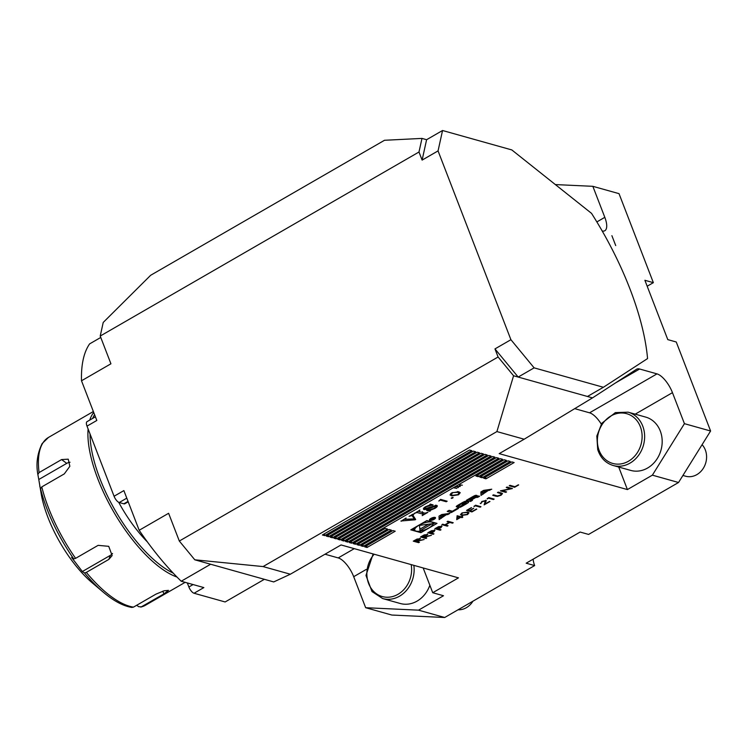 <?xml version="1.0" encoding="UTF-8"?>
<svg xmlns="http://www.w3.org/2000/svg" width="748" height="748" viewBox="0 0 748 748"><rect width="100%" height="100%" fill="white"/><g stroke="black" fill="none" stroke-linecap="round" stroke-linejoin="round"><path stroke-width="1.12" d="M591.537 213.367A175.369 68.601 -120 0 1 647.562 358.573L603.393 387.277L534.128 367.857L510.912 339.704L438.057 150.9L442.545 130.507L511.81 149.927L591.537 213.367M427.379 534.259L425.79 536.428L431.437 535.306L424.219 537.335L426.706 538.036L425.93 538.485L420.544 536.971L424.275 534.876L427.791 534.558M441.572 526.068L441.226 527.443L438.515 529.079L441.002 529.78L440.235 530.22L434.85 528.714L438.571 526.639L442.012 526.368M456.71 519.645L457.112 515.737L460.992 516.7L462.535 516.279L461.544 516.849L462.788 517.195L462.021 517.644L460.777 517.298L456.71 519.645M471.923 511.931L466.537 510.416L471.38 507.621L467.855 510.127L469.52 510.594L473.587 508.238L470.071 510.744L472.138 511.323L476.766 509.136L471.923 511.931L466.817 510.258M481.235 503.021L481.74 501.525L485.938 500.468L485.424 503.656L489.968 501.506L484.134 504.872L485.209 500.926L482.254 501.702L480.74 503.638L480.225 503.264M485.938 500.468L486.406 500.814M485.471 501.067L485.106 500.655L482.254 501.702M495.98 496.214L492.726 495.298L493.493 494.849L497.476 495.943L500.487 495.083L501.431 493.755L497.457 492.567L498.224 492.119L501.478 493.035L502.497 493.596L501.085 495.213L497.27 496.438L493.007 495.139M514.615 487.275L509.229 485.77L509.996 485.321L514.83 486.677L518.691 484.928L514.615 487.275L509.51 485.611M447.884 514.53L449.885 513.38L441.778 514.53L439.011 516.129L439.141 519.58L446.238 514.764L447.884 514.53L447.566 513.708M435.056 517.41A3.226 1.103 158.9 0 0 431.456 518.14A3.226 1.103 158.9 0 0 429.474 520.056A3.226 1.103 158.9 0 0 432.877 519.925A3.226 1.103 158.9 0 0 435.495 517.738A3.226 1.103 158.9 0 0 435.056 517.41M452.381 511.23L449.099 510.304L447.211 511.398L451.325 512.548L458.449 508.434L457.617 508.201L452.381 511.23M464.321 501.637A11.398 3.899 158.9 0 0 462.189 502.75L458.571 504.835A11.398 3.899 158.9 0 0 456.719 506.022A1.608 0.552 158.9 0 0 456.28 506.658A1.608 0.552 158.9 0 0 456.504 506.817L458.767 507.462A1.608 0.552 158.9 0 0 460.553 507.097A11.398 3.899 158.9 0 0 462.685 505.985L466.303 503.9A11.398 3.899 158.9 0 0 468.155 502.712A1.608 0.552 158.9 0 0 468.585 502.076A1.608 0.552 158.9 0 0 468.37 501.917L467.033 501.543L462.189 504.339L465.733 502.796L465.761 503.507L460.244 506.246L458.674 505.742L459.113 505.237L466.098 501.282A1.608 0.552 158.9 0 0 464.321 501.637M474.597 495.7A11.398 3.899 158.9 0 0 472.465 496.812L466.425 500.3L470.539 501.45L472.437 500.365L471.296 500.047L475.728 497.485L477.682 497.336L479.571 496.242L478.944 496.064A1.608 0.552 158.9 0 0 477.159 496.42A11.398 3.899 158.9 0 0 475.831 497.093L475.728 497.065A11.398 3.899 158.9 0 0 476.822 496.326A1.608 0.552 158.9 0 0 477.252 495.69A1.608 0.552 158.9 0 0 477.037 495.531L476.373 495.344A1.608 0.552 158.9 0 0 474.597 495.7M483.647 490.361L480.88 491.96L481.011 495.41L488.107 490.595L491.745 489.211L483.647 490.361M436.58 505.311C437.898 505.882 437.337 506.91 434.897 508.388L430.642 510.136L429.735 511.277L426.65 510.407L434.466 508.285L435.691 506.19L426.828 509.332L424.135 509.566C422.835 509.042 423.331 508.07 425.631 506.667L429.52 505.124L430.24 504.096L433.12 504.9L426.005 506.807L424.948 508.668L436.58 505.311L437.29 505.807M424.247 507.602L424.948 508.668M435.635 505.218L436.121 506.49L435.327 505.246M423.63 508.266L424.135 509.566L423.424 509.07M451.25 498.112L453.092 497.401L452.774 498.046L451.362 498.402L451.689 497.747M453.092 497.401L452.774 498.046L452.531 497.42M458.365 487.49L456.084 486.714L459.749 486.312L459.337 484.826L462.358 485.19L459.87 485.115L460.226 486.415L456.972 486.78L458.365 487.49M401.096 521.272L406.099 518.027L404.883 519.355L414.317 518.85L411.98 515.531L409.053 516.326L414.065 513.783L412.971 515.316L415.673 519.486L415.103 519.813L400.984 520.982M404.649 518.869L404.883 519.355M412.559 514.306L412.971 515.316M485.938 478.832L514.138 462.545L511.828 461.899L483.629 478.178L485.938 478.832L485.695 476.99M367.016 547.489L395.215 531.211L392.906 530.566L364.706 546.844L367.016 547.489L366.763 545.657M363.163 546.414L391.363 530.126L389.054 529.481L360.854 545.76L363.163 546.414L362.92 544.572M482.095 477.748L510.295 461.469L507.986 460.824L479.786 477.102L482.095 477.748L481.843 475.915M478.243 476.672L506.443 460.394L504.133 459.74L475.934 476.027L478.243 476.672L477.991 474.84M359.321 545.329L387.52 529.051L385.211 528.406L357.011 544.684L359.321 545.329L359.068 543.497M328.531 536.699L475.663 451.764L473.353 451.109L326.221 536.054L328.531 536.699L328.279 534.867M332.383 537.784L479.505 452.839L477.196 452.194L330.074 537.129L332.383 537.784L332.131 535.942M336.226 538.859L483.358 453.914L481.048 453.269L333.917 538.214L336.226 538.859L335.983 537.027M340.078 539.934L487.2 454.999L484.891 454.345L337.769 539.289L340.078 539.934L339.826 538.102M343.93 541.019L491.053 456.074L488.743 455.429L341.621 540.374L343.93 541.019L343.678 539.177M347.773 542.094L494.895 457.15L492.586 456.504L345.464 541.449L347.773 542.094L347.521 540.262M351.625 543.179L498.748 458.234L496.438 457.589L349.316 542.524L351.625 543.179L351.373 541.337M355.468 544.254L502.6 459.309L500.29 458.664L353.159 543.609L355.468 544.254L355.216 542.422M324.688 535.624L471.81 450.679L469.501 450.034L322.379 534.979L324.688 535.624L324.436 533.782M454.223 487.995L455.167 487.238L454.569 487.799L456.766 488.416L454.158 487.827M458.524 494.802L451.633 495.849L450.016 494.914L451.67 492.885L458.683 491.773L460.216 492.689L458.524 494.802L458.328 494.306M438.786 501.038L440.647 499.393L447.164 501.216L446.238 501.749L440.385 500.113L438.786 501.038M414.56 513.502L419.89 510.071L418.889 511.473L424.967 513.175L427.931 512.324L422.19 515.634L423.162 514.222L417.085 512.52L414.448 513.212M419.217 510.454L418.889 511.473M422.844 514.905L422.489 512.483M618.718 467.042L627.404 489.575L499.206 453.634L524.17 439.216L496.906 431.577L263.072 566.573L290.336 574.221L341.051 544.946L458.468 577.858L432.727 592.725L443.499 595.745L418.543 610.162L444.705 617.493L534.652 565.572A24.609 21.028 105.7 0 1 533.118 559.195M524.17 439.216L592.491 397.889L636.511 369.288A18.457 7.218 -120 0 1 636.632 369.203A18.457 7.218 -120 0 1 639.624 369.007L656.987 373.878A18.457 7.218 -120 0 1 672.461 392.653L684.429 423.667L710.6 431.007L678.539 482.497L588.592 534.427L580.13 532.052L526.181 563.197L534.652 565.572M678.539 482.497L652.368 475.158L627.404 489.575M437.01 523.385L426.902 520.552L410.802 529.846L420.909 532.679L437.01 523.385M506.583 491.913L505.816 492.362L500.421 490.847L510.501 488.678L506.256 487.481L507.032 487.041L512.417 488.547L502.357 490.735L506.583 491.913M487.229 498.944L488.762 497.588L494.148 499.094L493.381 499.542L488.547 498.187L487.229 498.944M474.017 506.574L475.56 505.209L480.945 506.714L480.179 507.163L475.345 505.807L474.017 506.574M467.556 514.568L461.862 515.428L460.525 514.661L461.899 512.978L467.696 512.062L468.959 512.819L467.556 514.568L461.862 515.428M447.276 526.153L441.89 524.647L442.657 524.198L444.873 524.825L449.268 522.282L447.061 521.665L447.828 521.216L453.223 522.73L452.447 523.17L449.829 522.431L445.425 524.974L448.052 525.713L447.276 526.153L442.171 524.488M434.532 530.136L434.186 531.51L431.474 533.146L433.962 533.848L433.195 534.287L427.809 532.782L431.521 530.697L434.971 530.435M420.114 538.457L418.534 540.617L424.172 539.495L417.58 541.169L416.954 541.533L419.441 542.225L418.665 542.674L413.279 541.159L417.019 539.065L420.535 538.747M615.716 245.587L611.892 235.676L615.716 245.587M684.429 423.667L652.368 475.158M613.192 465.499L630.742 470.417A27.685 23.656 -74.3 0 0 647.581 468.033A27.685 23.656 -74.3 0 0 662.167 440.357A27.685 23.656 -74.3 0 0 645.692 417.094L628.142 412.176A27.685 23.656 105.7 0 1 643.448 445.219A27.685 23.656 105.7 0 1 613.192 465.499C605.59 463.124 600.438 457.813 597.717 449.567L596.829 436.056L601.841 423.246L615.37 412.597L628.142 412.176M710.6 431.007L676.257 341.995L667.786 339.62L644.888 280.285L653.359 282.66L619.017 193.648L592.846 186.317L555.353 184.578M602.215 231.02A18.457 7.218 60 0 0 604.805 230.73A18.457 7.218 60 0 0 604.814 217.331L592.846 186.317M592.491 397.889L513.577 375.767L496.906 431.577M438.057 150.9L422.115 160.1L418.992 152.003L100.223 336.048L103.215 322.453L150.666 275.273L384.5 140.278L421.984 138.408L418.992 152.003M422.115 160.1L426.603 139.708L421.984 138.408M534.128 367.857L518.186 377.057L494.97 348.905L498.093 356.992L513.577 375.767M100.765 337.451L89.62 343.884A159.978 62.58 60 0 0 81.504 380.779L110.928 363.79L100.223 336.048M290.336 574.221L273.721 581.935L194.798 559.803L179.324 541.038L168.609 513.287L139.184 530.276A159.978 62.58 60 0 0 181.212 581.233L203.858 587.582L194.05 593.248A6.152 2.403 -120 0 1 188.889 586.993L187.327 582.954M423.172 567.966L432.727 592.725M324.987 554.212L338.208 557.915A18.457 7.218 -120 0 1 353.692 576.689L365.66 607.703L418.543 610.162M444.705 617.493L391.83 615.043L365.66 607.703M647.179 286.222L653.359 282.66M179.324 541.038L498.093 356.992M413.84 565.348A27.685 23.656 105.7 0 1 382.696 598.568L400.245 603.496A27.685 23.656 -74.3 0 0 429.848 585.263M574.707 408.651L589.555 412.812A18.457 7.218 -120 0 1 601.28 424.097M263.072 566.573L194.798 559.803M412.204 514.502L414.317 518.85M411.877 514.699L412.251 515.681M411.69 514.802L411.98 515.531M414.121 517.083L415.103 519.813M457.832 487.219L458.01 487.696M459.618 484.826L460.226 486.415M459.515 484.816L460.142 486.462M450.735 493.521L451.633 495.849M452.372 493.054L451.184 494.55L452.559 495.307L457.888 494.596L458.992 492.997L457.748 492.315L452.194 492.595M457.449 491.53L457.748 492.315M458.505 491.726L459.066 493.128L458.524 491.735M445.892 500.861L446.238 501.749M440.207 499.645L440.385 500.113M432.222 504.648L432.466 505.283M430.007 509.884L430.399 510.903M429.249 509.996L429.735 511.277M430.081 507.088L430.381 507.873M426.538 508.565L426.828 509.332M416.823 511.838L417.085 512.52M264.371 579.317L225.139 601.962L194.05 593.248M128.198 501.805L124.841 503.741A6.152 2.403 -120 0 1 123.841 503.806L119.231 502.516A6.152 2.403 -120 0 1 114.07 496.251L87.011 426.126A6.152 2.403 -120 0 1 87.011 421.666L95.407 416.814M210.637 564.244L181.212 581.233M114.07 496.251L123.878 490.595L139.184 530.276M81.504 380.779L96.819 420.47L87.011 426.126M603.393 387.277L587.461 396.477M442.545 130.507L426.603 139.708M510.912 339.704L494.97 348.905M458.075 609.779A18.457 15.773 -74.3 0 0 472.923 601.205M682.915 475.457L685.617 476.214A18.457 15.773 -74.3 0 0 704.158 466.836A18.457 15.773 -74.3 0 0 702.082 444.686M108.834 596.586A95.37 37.306 -120 0 1 103.308 592.21L92.331 582.926A75.38 29.49 -120 0 1 41.318 494.568L38.784 479.505L66.74 463.367L61.588 459.571L68.236 459.169L69.854 466.303L64.3 473.895L41.795 486.892A96.913 37.914 60 0 0 75.604 558.345L73.734 558.868L71.621 557.475L82.345 571.528L110.293 555.39A9.228 8.069 -160 0 0 112.537 553.464M70.032 462.236A9.228 6.33 -53.6 0 0 66.74 463.367M73.734 558.868A95.37 37.306 -120 0 1 40.57 488.79L41.495 493.83L39.747 485.854M136.678 605.272L138.717 606.712L141.484 606.862A96.913 37.914 60 0 0 145.402 605.282L140.83 607.133L163.999 593.865L168.496 590.378L164.074 590.789L155.986 594.127L133.481 607.124L131.835 607.441C123.102 606.002 113.593 600.925 103.308 592.21A95.37 37.306 -120 0 1 84.459 572.921L86.329 572.398A96.913 37.914 60 0 0 133.481 607.124M82.345 571.528L84.459 572.921M37.858 474.466L37.849 474.391C35.876 463.816 37.306 453.54 42.15 443.564L48.489 437.421A96.913 37.914 60 0 0 39.074 472.568L37.858 474.466L38.784 479.505M75.604 558.345L98.119 545.348L108.731 546.33L112.135 555.596L108.843 559.401L86.329 572.398M40.57 488.79L41.795 486.892M39.074 472.568L61.588 459.571M176.996 577.045A96.913 37.914 -120 0 1 135.818 543.833A96.913 37.914 -120 0 1 88.105 428.969M89.779 420.067A96.913 37.914 -120 0 1 93.734 412.485M94.594 414.701A95.37 37.306 60 0 0 92.668 418.394M90.059 434.036A95.37 37.306 60 0 0 173.237 573.136M147.384 541.907A77.381 30.266 -120 0 1 118.708 502.31M419.834 531.174L421.031 530.958M433.045 524.021L435.084 522.843M420.395 531.323L420.909 532.679M412.204 529.032L414.607 529.706M427.463 520.702A9.789 3.347 158.9 0 0 426.267 520.917M414.252 527.854A9.789 3.347 158.9 0 0 414.252 528.789L414.775 530.136A9.789 3.347 158.9 0 0 425.116 529.734A9.789 3.347 158.9 0 0 433.045 523.086A9.789 3.347 158.9 0 0 431.718 522.104A9.789 3.347 158.9 0 0 420.787 524.311A9.789 3.347 158.9 0 0 414.775 530.136M420.021 530.753L432.213 523.712L419.488 525.376L420.021 530.753M419.862 529.191L428.529 524.189M482.899 491.333L486.826 490.781L482.956 493.007L482.722 490.894M486.509 489.949L486.826 490.781M482.956 493.007L482.413 491.071M489.435 489.538L489.753 490.361M487.79 489.772L488.107 490.595M480.945 493.792L482.619 492.119M482.46 492.203L482.984 493.558M482.488 492.904L483.002 494.26M475.793 495.335A11.398 3.899 158.9 0 1 475.204 495.718L475.728 497.065M477.299 496.354L477.682 497.336M475.279 496.092L475.728 497.485M471.09 499.505L471.296 500.047M467.827 499.486L470.511 499.823M470.024 500.103L470.539 501.45M469.146 499.44L470.529 499.832L475.401 496.756L473.578 496.887L469.146 499.44L468.921 498.86M464.143 501.721L464.433 502.469M465.985 502.432A11.398 3.899 158.9 0 0 467.285 501.609M457.065 505.779L458.253 506.106A1.608 0.552 158.9 0 0 459.375 506.003M448.613 510.585L451.287 510.921M450.801 511.202L451.325 512.548M434.569 517.691A2.618 0.898 158.9 0 0 431.652 518.28A2.618 0.898 158.9 0 0 430.044 519.841A2.618 0.898 158.9 0 0 432.802 519.729A2.618 0.898 158.9 0 0 434.925 517.953A2.618 0.898 158.9 0 0 434.569 517.691M433.055 518.13L430.418 519.177L432.4 519.729L432.269 519.056L434.691 518.411L432.858 518.701L432.634 518.102L431.624 519.234L430.979 519.056L432.746 518.42M445.92 513.941L446.238 514.764M439.076 517.971L440.619 517.083L440.75 516.288M440.591 516.382L441.114 517.728M440.619 517.083L441.142 518.429M441.03 515.503L444.957 514.951L441.096 517.186L440.862 515.063M444.639 514.128L444.957 514.951M441.096 517.186L440.553 515.241M518.299 484.826L514.512 487.013M506.2 491.81L505.816 492.362M505.713 492.09L500.795 490.716M506.536 487.322L510.501 488.678M511.95 488.416L502.357 490.735M501.328 493.484L497.738 492.408M502.422 493.474L501.085 495.213M500.982 494.942L497.27 496.438M497.158 496.167L495.877 495.943M493.764 498.991L493.381 499.542M493.278 499.271L488.547 498.187M488.444 497.916L487.191 498.635M482.151 501.431L481.403 502.927M485.835 500.206L485.424 503.656M489.585 501.403L484.33 504.433M480.562 506.611L480.179 507.163M480.076 506.892L475.345 505.807M475.242 505.536L473.989 506.256M471.549 507.668L467.855 510.127M473.755 508.285L470.071 510.744M476.383 509.023L471.82 511.66M461.759 515.157L460.497 514.521M468.893 512.689L467.453 514.297M467.93 513.025L466.817 512.24L462.367 512.848L461.46 514.213M462.47 513.119L461.488 514.353L462.629 514.979L467.033 514.4L467.949 513.072L466.92 512.502L462.367 512.848M462.152 516.176L461.544 516.849M462.404 517.092L462.021 517.644M461.918 517.373L460.777 517.298M460.675 517.027L456.748 519.299M460.226 517.139L457.785 516.214L457.673 518.616L460.226 517.139L457.888 516.485L457.673 518.616M447.341 521.496L449.268 522.282M452.83 522.618L452.447 523.17M452.344 522.899L449.829 522.431M449.716 522.169L445.425 524.974M447.659 525.601L447.173 525.891M440.619 529.668L440.235 530.22M440.133 529.949L435.13 528.546M441.47 525.797L441.226 527.443M441.124 527.172L438.515 529.079M440.946 526.573L436.065 528.153L437.963 528.93L440.806 526.517L436.168 528.425M433.578 533.735L433.195 534.287M433.092 534.016L428.09 532.613M434.429 529.865L434.186 531.51M434.083 531.239L431.474 533.146M433.905 530.641L429.025 532.221L430.923 532.987L433.765 530.575L429.128 532.492M426.313 537.924L425.93 538.485M425.827 538.214L420.825 536.812M427.276 533.988L425.79 536.428M430.381 535.587L424.845 536.98M424.733 536.709L424.219 537.335M426.743 534.764L421.76 536.41L423.667 537.186L426.603 534.708L421.863 536.681M419.058 542.122L418.665 542.674M418.562 542.403L413.56 541M420.011 538.186L418.534 540.617M423.116 539.775L417.58 541.169M417.478 540.898L416.954 541.533M419.478 538.953L414.504 540.608L416.402 541.374L419.348 538.897L414.607 540.869M635.211 414.158L672.461 392.653M366.286 569.415L353.692 576.689M354.262 548.649L338.208 557.915M596.848 221.932L604.814 217.331M615.557 382.901L639.624 369.007M589.555 412.812L656.987 373.878M403.163 519.729L403.453 520.468M123.841 503.806L128.039 501.384M119.231 502.516L126.786 498.149M188.889 586.993L193.087 584.562M374.159 554.231A25.843 22.085 -74.3 0 0 382.265 596.539A25.843 22.085 -74.3 0 0 411.185 564.609M598.559 448.763A25.843 22.085 -74.3 0 0 636.567 453.812A25.843 22.085 -74.3 0 0 624.103 413.158A25.843 22.085 -74.3 0 0 598.559 448.763M162.737 591.191L163.999 593.865M110.293 555.39L108.843 559.401M476.448 495.363L476.822 496.326M476.831 496.579L477.056 497.158M474.849 495.587L475.261 496.653M474.578 495.709L474.905 496.56M473.362 496.317L473.578 496.887M463.087 502.254L463.302 502.815M458.889 504.648L459.113 505.237M465.808 502.245L466.06 502.89M467.781 501.749L468.155 502.712M466.06 503.282L466.303 503.9M462.46 505.405L462.685 505.985M460.226 506.246L460.553 507.097M458.253 506.106L458.767 507.462M451.184 494.55L450.773 493.493M423.471 514.39L422.433 511.697M382.696 598.568L371.999 591.575L365.978 575.446L373.13 553.931M145.402 605.282L185.149 582.337M48.489 437.421L93.36 411.522M432.69 522.169L433.045 523.086M475.158 495.765L475.672 497.121M474.943 495.559L475.401 496.756M458.365 504.956L458.674 505.742M465.892 502.198L466.2 502.993M429.81 519.234L430.044 519.841M434.691 517.354L434.925 517.953"/></g></svg>
